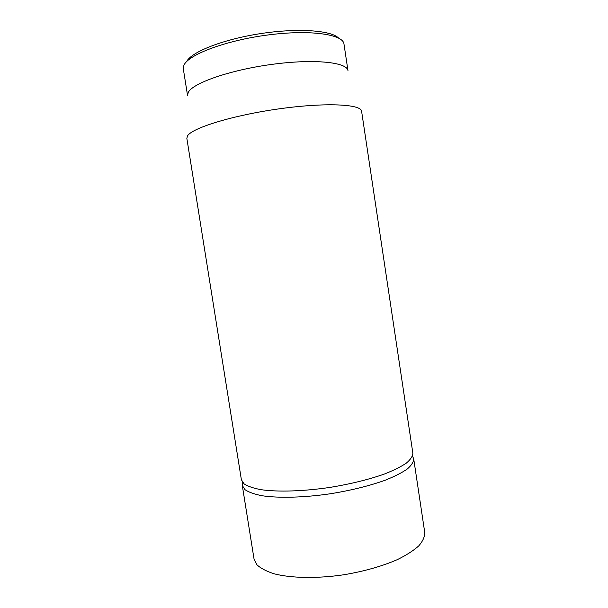 <?xml version="1.0" encoding="UTF-8"?>
<svg xmlns="http://www.w3.org/2000/svg" width="608" height="608" viewBox="0 0 608 608"><rect width="100%" height="100%" fill="white"/><g stroke="black" fill="none" stroke-linecap="round" stroke-linejoin="round"><path stroke-width="0.91" d="M241.376 479.704L244.013 483.824C247.669 486.263 253.331 488.216 260.984 489.676C277.81 492.115 303.544 491.348 330.349 487.35C350.816 483.96 368.805 479.53 384.317 474.065C393.574 470.417 400.915 466.769 406.349 463.106C410.575 459.534 412.748 456.22 412.855 453.158L361.608 111.302C361.357 104.15 325.69 102.304 279.429 108.794C233.176 115.216 192.128 127.893 187.545 135.865L186.846 138.358L241.376 479.704M338.588 38.053C331.147 30.294 297.434 27.869 260.118 33.676C222.794 39.429 191.391 51.931 186.641 61.575M183.32 68.894L183.882 65.368C187.986 54.788 225.439 40.493 267.725 34.998C310.012 29.412 343.216 34.284 343.976 44.027L347.989 70.748C347.419 62.252 314.45 58.634 272.255 64.334C230.06 69.95 192.493 83.167 188.199 92.492L187.568 95.585L183.32 68.894M242.592 482.387L242.28 485.389L254.03 558.95L256.933 564.786C260.764 568.366 266.562 571.391 274.345 573.853C291.399 578.216 317.201 578.687 343.885 574.758C364.238 571.3 382.037 566.268 397.298 559.649C406.38 555.172 413.546 550.574 418.79 545.855C422.834 541.173 424.817 536.735 424.749 532.524L413.706 458.85L412.498 456.084M242.28 485.389L244.94 489.638C248.611 492.153 254.281 494.182 261.942 495.718C278.791 498.294 304.524 497.618 331.322 493.62C351.781 490.23 369.755 485.754 385.244 480.206C394.493 476.497 401.827 472.781 407.238 469.042C411.456 465.394 413.615 461.996 413.706 458.85"/></g></svg>
